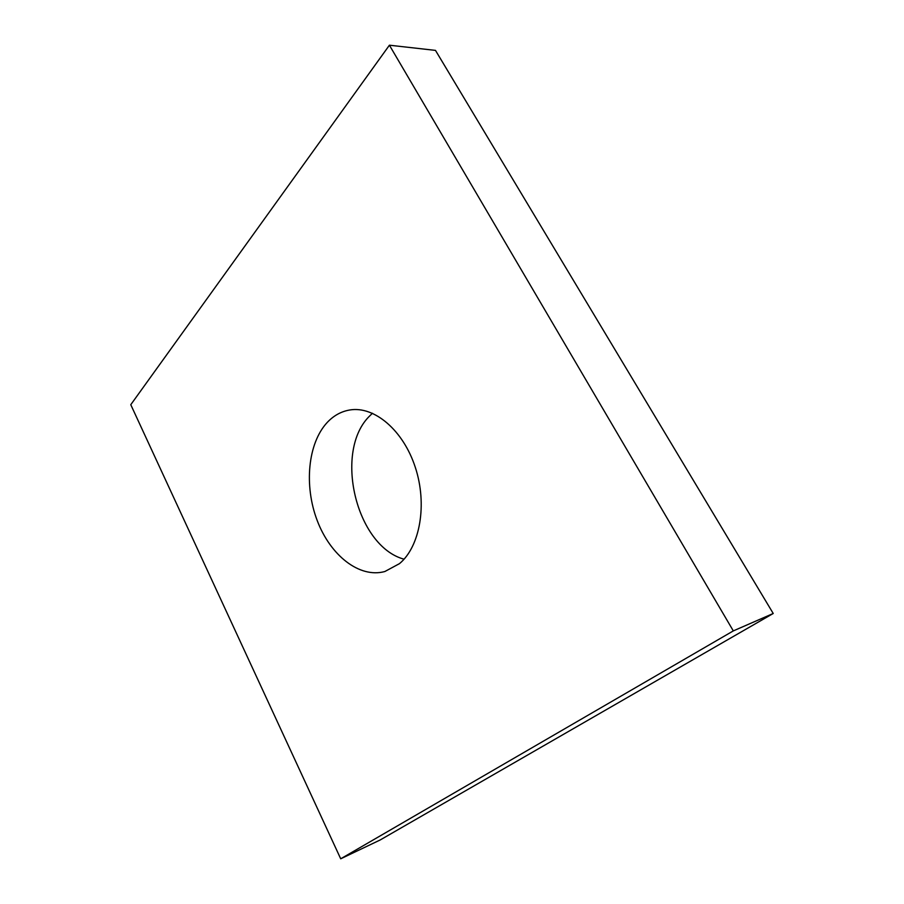<?xml version="1.0" encoding="UTF-8"?>
<svg xmlns="http://www.w3.org/2000/svg" width="904" height="904" viewBox="0 0 904 904"><rect width="100%" height="100%" fill="white"/><g stroke="black" fill="none" stroke-linecap="round" stroke-linejoin="round"><path stroke-width="1.36" d="M327.203 422.473C333.689 415.569 341.26 411.399 349.904 409.964C374.222 405.862 403.207 430.101 415.286 467.278C427.547 504.375 420.055 546.626 399.489 563.633L384.855 571.52C359.374 578.549 330.288 555.305 317.18 520.467C303.925 485.685 307.778 443.344 327.203 422.473M404.043 559.192C355.769 546.219 333.248 450.429 370.086 415.557L372.471 413.264M389.409 45.2L435.479 50.387L773.225 613.488L380.2 839.963L340.706 858.8L130.775 404.698L389.409 45.2L733.313 630.902L340.706 858.8M773.225 613.488L733.313 630.902"/></g></svg>
